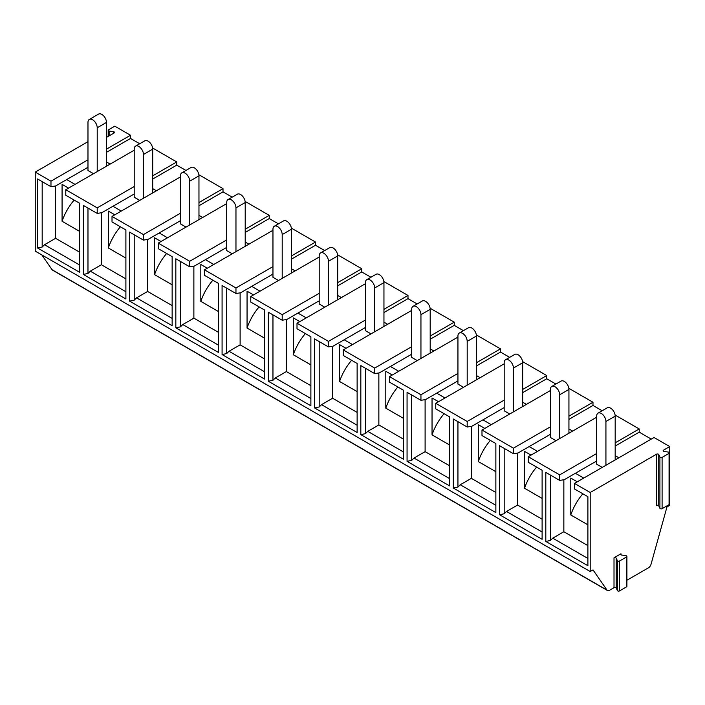 <?xml version="1.0" encoding="UTF-8"?>
<svg xmlns="http://www.w3.org/2000/svg" width="705" height="705" viewBox="0 0 705 705"><rect width="100%" height="100%" fill="white"/><g stroke="black" fill="none" stroke-linecap="round" stroke-linejoin="round"><path stroke-width="1.06" d="M626.912 580.25L648.459 567.807A3.922 2.265 120 0 0 651.05 564.247L666.974 506.921L669.75 505.318L669.75 446.573L663.52 450.169L663.52 451.235M626.912 556.439A1.304 0.758 180 0 1 626.525 556.976L619.554 560.995A1.304 0.758 180 0 1 617.368 560.66L616.196 558.131A1.304 0.758 180 0 0 614.011 557.796L620.973 553.769A1.304 0.758 180 0 0 620.594 554.306A1.304 0.758 180 0 0 621.563 555.029L625.943 555.707A1.304 0.758 180 0 1 626.912 556.439L626.912 586.34A1.304 0.758 180 0 1 626.525 586.877L619.554 590.905A1.304 0.758 180 0 1 617.368 590.561L616.196 588.032A1.304 0.758 180 0 0 614.011 587.697L609.428 590.341A3.922 2.265 120 0 1 607.472 590.534L52.514 270.13A3.922 2.265 -60 0 1 52.064 269.715L607.023 590.12A3.922 2.265 120 0 0 607.472 590.534M550.438 434.289L518.06 452.98L513.434 453.712L513.434 448.177L550.438 426.816M537.492 451.376L529.164 446.573M568.935 433.223L568.935 389.433A6.539 3.772 -120 0 0 566.08 382.85A6.539 3.772 -120 0 0 561.039 381.097L551.786 386.437A6.539 3.772 -120 0 0 550.438 389.433L550.438 437.497L555.989 440.704M568.935 419.343L592.984 405.454L602.158 410.759M568.935 416.135L592.984 402.255L592.984 405.454M568.935 428.957L572.636 431.09M659.915 457.06L658.743 454.531L658.743 505.802L659.915 508.323A1.304 0.758 180 0 0 662.101 508.666L669.071 504.639A1.304 0.758 180 0 0 669.459 504.101L669.459 452.839A1.304 0.758 180 0 1 669.071 453.377L662.101 457.395A1.304 0.758 180 0 1 659.915 457.06L659.915 508.323M658.743 454.531A1.304 0.758 180 0 0 656.549 454.196L656.549 505.459A1.304 0.758 180 0 1 658.743 505.802M559.682 438.563L559.682 394.774A6.539 3.772 -120 0 0 556.827 388.191A6.539 3.772 -120 0 0 551.786 386.437M615.183 459.924L615.183 416.135A6.539 3.772 -120 0 0 612.328 409.552A6.539 3.772 -120 0 0 607.287 407.798L598.034 413.139A6.539 3.772 -120 0 0 596.677 416.135L596.677 464.198L602.229 467.397M615.183 455.65L618.875 457.792M596.677 460.991L564.308 479.682L559.682 480.413L559.682 474.879L596.677 453.518M583.731 478.078L575.403 473.275M559.682 480.413L545.811 472.403L545.811 541.44L587.891 565.736L587.891 496.699L574.487 488.953L574.487 483.418L654.029 437.497L669.75 446.573M615.183 446.045L639.223 432.156L651.253 439.1M615.183 442.837L639.223 428.957L639.223 432.156M587.891 524.837L570.786 514.958L570.786 478.078L577.263 481.815M587.891 545.635L563.85 531.746L563.85 479.752M550.438 475.073L550.438 540.462L552.746 538.162L587.891 558.448M563.85 531.746L552.746 538.162M559.682 474.879L528.239 456.725L528.239 462.251L542.11 470.261L542.11 539.299L499.563 514.738L499.563 445.701L513.434 453.712M513.434 448.177L481.991 430.024L481.991 435.558L495.862 443.568L495.862 512.597L453.315 488.036L453.315 418.999L467.195 427.01L467.195 421.475L435.743 403.322L435.743 408.856L449.614 416.867L449.614 485.904L407.067 461.334L407.067 392.297L420.947 400.308L420.947 394.774L389.495 376.62L389.495 382.154L403.375 390.165L403.375 459.202L360.828 434.632L360.828 365.604L374.699 373.606L374.699 368.08L343.247 349.918L343.247 355.452L357.127 363.463L357.127 432.5L314.58 407.939L314.58 338.902L328.451 346.913L328.451 341.379L297.008 323.225L297.008 328.75L310.879 336.761L310.879 405.798L268.332 381.238L268.332 312.2L282.203 320.211L282.203 314.677L250.76 296.523L250.76 302.057L264.631 310.068L264.631 379.096L222.084 354.536L222.084 285.499L235.963 293.509L235.963 287.975L204.512 269.821L204.512 275.355L218.383 283.366L218.383 352.403L175.836 327.834L175.836 258.797L189.715 266.807L189.715 261.273L158.264 243.119L158.264 248.654L172.143 256.664L172.143 325.701L129.597 301.132L129.597 232.104L143.468 240.105L143.468 234.58L112.016 216.417L112.016 221.952L125.895 229.962L125.895 298.999L83.349 274.439L83.349 205.402L97.219 213.412L97.219 207.878L65.776 189.724L65.776 195.25L79.647 203.26L79.647 272.297L37.559 248.001L37.559 178.964L50.971 186.71L50.971 181.176L35.25 172.099L35.25 251.13L590.208 571.535L593.02 569.913L607.023 590.12M656.549 454.196L590.208 492.504L590.208 571.535M590.208 492.504L574.487 483.418M605.93 465.265L605.93 421.475A6.539 3.772 -120 0 0 603.075 414.892A6.539 3.772 -120 0 0 598.034 413.139M79.647 231.407L62.075 221.255L62.075 184.375L68.552 188.12M97.219 171.562L97.219 127.772A6.539 3.772 -120 0 0 94.364 121.19A6.539 3.772 -120 0 0 89.323 119.436A6.539 3.772 -120 0 0 87.975 122.432L87.975 170.495L93.527 173.703M106.473 166.221L106.473 122.432A6.539 3.772 -120 0 0 103.617 115.849A6.539 3.772 -120 0 0 98.577 114.095L89.323 119.436M87.975 167.288L55.598 185.979L55.598 238.316L44.503 244.723L79.647 265.018M75.021 184.375L66.702 179.572M79.647 252.196L55.598 238.316M669.459 452.839A1.304 0.758 180 0 0 668.49 452.108L664.11 451.438A1.304 0.758 180 0 1 663.141 450.707A1.304 0.758 180 0 1 663.52 450.169M639.223 428.957L615.086 415.016M596.677 417.21L528.239 456.725M570.786 514.958A38.687 22.34 -60 0 1 582.85 493.782M545.811 541.44L550.438 540.462M542.11 498.409L524.538 488.257L524.538 451.376L531.015 455.122M542.11 519.197L517.602 505.053L517.602 453.059M106.473 149.134L130.513 135.254L114.792 126.177L108.57 129.773A1.304 0.758 180 0 0 108.182 130.302L108.182 136.4M130.513 135.254L130.513 138.453L139.696 143.758M152.712 175.836L176.761 161.956L152.624 148.015M176.761 161.956L176.761 165.155L185.944 170.46M198.96 202.538L223.009 188.649L198.872 174.717M223.009 188.649L223.009 191.857L232.192 197.153M245.208 229.24L269.257 215.351L245.12 201.418M269.257 215.351L269.257 218.559L278.44 223.855M291.456 255.941L315.505 242.053L291.359 228.112M315.505 242.053L315.505 245.261L324.679 250.557M337.704 282.635L361.753 268.755L337.607 254.813M361.753 268.755L361.753 271.954L370.927 277.259M383.952 309.336L407.992 295.457L383.855 281.515M407.992 295.457L407.992 298.656L417.175 303.961M430.191 336.038L454.24 322.15L430.103 308.217M454.24 322.15L454.24 325.357L463.423 330.654M476.439 362.74L500.488 348.852L476.351 334.919M500.488 348.852L500.488 352.059L509.671 357.356M522.687 389.442L546.736 375.553L522.59 361.612M546.736 375.553L546.736 378.761L555.919 384.058M592.984 402.255L568.838 388.314M41.815 254.919L52.064 269.715M517.602 505.053L506.498 511.46L542.11 532.019M499.563 514.738L504.19 513.769L506.498 511.46M524.538 488.257A38.687 22.34 -60 0 1 536.602 467.089M87.975 208.072L87.975 273.461L90.284 271.161L125.895 291.72M125.895 278.898L101.379 264.745L90.284 271.161M101.379 264.745L101.379 212.76M504.19 448.371L504.19 513.769M550.438 390.508L481.991 430.024M522.687 406.521L522.687 362.731A6.539 3.772 -120 0 0 519.832 356.148A6.539 3.772 -120 0 0 514.791 354.404L505.547 359.744A6.539 3.772 -120 0 0 504.19 362.731L504.19 410.795L509.741 414.002M513.434 411.87L513.434 368.072A6.539 3.772 -120 0 0 510.579 361.489A6.539 3.772 -120 0 0 505.547 359.744M495.862 471.707L478.29 461.555L478.29 424.683L484.767 428.42M495.862 492.504L471.354 478.351L471.354 426.358M491.244 424.683L482.916 419.872L471.812 426.287L467.195 427.01M504.19 407.587L482.916 419.872M478.29 461.555A38.687 22.34 -60 0 1 490.354 440.387M522.687 402.255L526.388 404.388M522.687 392.641L546.736 378.761M471.354 478.351L460.25 484.758L495.862 505.318M453.315 488.036L457.942 487.067L460.25 484.758M504.19 363.806L435.743 403.322M467.195 421.475L504.19 400.114M457.942 421.669L457.942 487.067M476.439 379.828L476.439 336.029A6.539 3.772 -120 0 0 473.584 329.455A6.539 3.772 -120 0 0 468.543 327.702L459.299 333.042A6.539 3.772 -120 0 0 457.942 336.029L457.942 384.093L463.493 387.301M467.195 385.168L467.195 341.37A6.539 3.772 -120 0 0 464.339 334.796A6.539 3.772 -120 0 0 459.299 333.042M449.614 445.005L432.042 434.862L432.042 397.981L438.519 401.718M449.614 465.802L425.106 451.649L425.106 399.656M444.996 397.981L436.668 393.17L425.573 399.585L420.947 400.308M457.942 380.894L436.668 393.17M432.042 434.862A38.687 22.34 -60 0 1 444.106 413.685M476.439 375.553L480.14 377.686M476.439 365.939L500.488 352.059M425.106 451.649L414.011 458.056L449.614 478.616M407.067 461.334L411.694 460.365L414.011 458.056M457.942 337.105L389.495 376.62M420.947 394.774L457.942 373.421M411.694 394.967L411.694 460.365M430.2 353.126L430.191 309.336A6.539 3.772 -120 0 0 427.336 302.753A6.539 3.772 -120 0 0 422.295 301L413.051 306.34A6.539 3.772 -120 0 0 411.694 309.336L411.694 357.391L417.245 360.599M420.947 358.466L420.947 314.677A6.539 3.772 -120 0 0 418.091 308.094A6.539 3.772 -120 0 0 413.051 306.34M403.375 418.303L385.794 408.16L385.794 371.279L392.271 375.016M403.375 439.1L378.858 424.948L378.858 372.954M398.748 371.279L390.42 366.477L379.325 372.883L374.699 373.606M411.694 354.192L390.42 366.477M385.794 408.16A38.687 22.34 -60 0 1 397.867 386.983M430.191 348.852L433.892 350.993M430.191 339.237L454.24 325.357M378.858 424.948L367.763 431.354L403.375 451.914M360.828 434.632L365.446 433.663L367.763 431.354M411.694 310.403L343.247 349.918M374.699 368.08L411.694 346.719M365.446 368.274L365.446 433.663M383.952 326.424L383.952 282.635A6.539 3.772 -120 0 0 381.097 276.052A6.539 3.772 -120 0 0 376.056 274.298L366.803 279.638A6.539 3.772 -120 0 0 365.446 282.635L365.446 330.698L370.997 333.897M374.699 331.764L374.699 287.975A6.539 3.772 -120 0 0 371.843 281.392A6.539 3.772 -120 0 0 366.803 279.638M357.127 391.601L339.554 381.458L339.554 344.578L346.032 348.314M357.127 412.399L332.61 398.246L332.61 346.252M352.5 344.578L344.172 339.775L333.077 346.181L328.451 346.913M365.446 327.49L344.172 339.775M339.554 381.458A38.687 22.34 -60 0 1 351.619 360.281M383.952 322.15L387.644 324.291M383.952 312.544L407.992 298.656M332.61 398.246L321.515 404.661L357.127 425.221M314.58 407.939L319.206 406.961L321.515 404.661M365.446 283.71L297.008 323.225M328.451 341.379L365.446 320.017M319.206 341.572L319.206 406.961M337.704 299.722L337.704 255.933A6.539 3.772 -120 0 0 334.849 249.35A6.539 3.772 -120 0 0 329.808 247.596L320.555 252.936A6.539 3.772 -120 0 0 319.206 255.933L319.206 303.996L324.758 307.204M328.451 305.062L328.451 261.273A6.539 3.772 -120 0 0 325.595 254.69A6.539 3.772 -120 0 0 320.555 252.936M310.879 364.908L293.306 354.756L293.306 317.876L299.784 321.621M310.879 385.697L286.371 371.553L286.371 319.559M306.252 317.876L297.933 313.073L286.829 319.48L282.203 320.211M319.206 300.788L297.933 313.073M293.306 354.756A38.687 22.34 -60 0 1 305.371 333.588M337.704 295.457L341.405 297.589M337.704 285.842L361.753 271.954M286.371 371.553L275.267 377.959L310.879 398.519M268.332 381.238L272.958 380.268L275.267 377.959M319.206 257.008L250.76 296.523M282.203 314.677L319.206 293.315M272.958 314.871L272.958 380.268M291.456 273.02L291.456 229.231A6.539 3.772 -120 0 0 288.601 222.648A6.539 3.772 -120 0 0 283.56 220.903L274.307 226.243A6.539 3.772 -120 0 0 272.958 229.231L272.958 277.294L278.51 280.502M282.203 278.369L282.203 234.571A6.539 3.772 -120 0 0 279.347 227.988A6.539 3.772 -120 0 0 274.307 226.243M264.631 338.206L247.058 328.054L247.058 291.183L253.536 294.919M264.631 359.004L240.123 344.851L240.123 292.857M260.013 291.183L251.685 286.371L240.581 292.786L235.963 293.509M272.958 274.086L251.685 286.371M247.058 328.054A38.687 22.34 -60 0 1 259.123 306.887M291.456 268.755L295.157 270.887M291.456 259.14L315.505 245.261M240.123 344.851L229.019 351.257L264.631 371.817M222.084 354.536L226.71 353.566L229.019 351.257M272.958 230.306L204.512 269.821M235.963 287.975L272.958 266.613M226.71 288.169L226.71 353.566M245.208 246.327L245.208 202.529A6.539 3.772 -120 0 0 242.353 195.955A6.539 3.772 -120 0 0 237.312 194.201L228.067 199.541A6.539 3.772 -120 0 0 226.71 202.529L226.71 250.592L232.262 253.8M235.963 251.667L235.963 207.869A6.539 3.772 -120 0 0 233.108 201.295A6.539 3.772 -120 0 0 228.067 199.541M218.383 311.504L200.81 301.361L200.81 264.481L207.288 268.217M218.383 332.302L193.875 318.149L193.875 266.155M213.765 264.481L205.437 259.669L194.333 266.085L189.715 266.807M226.71 247.393L205.437 259.669M200.81 301.361A38.687 22.34 -60 0 1 212.875 280.185M245.208 242.053L248.909 244.186M245.208 232.438L269.257 218.559M193.875 318.149L182.78 324.556L218.383 345.115M175.836 327.834L180.462 326.864L182.78 324.556M226.71 203.604L158.264 243.119M189.715 261.273L226.71 239.92M180.462 261.467L180.462 326.864M198.969 219.625L198.96 175.836A6.539 3.772 -120 0 0 196.105 169.253A6.539 3.772 -120 0 0 191.064 167.499L181.819 172.84A6.539 3.772 -120 0 0 180.462 175.836L180.462 223.89L186.014 227.098M189.715 224.965L189.715 181.176A6.539 3.772 -120 0 0 186.86 174.593A6.539 3.772 -120 0 0 181.819 172.84M172.143 284.802L154.562 274.659L154.562 237.779L161.04 241.515M172.143 305.6L147.627 291.447L147.627 239.453M167.517 237.779L159.189 232.976L148.094 239.383L143.468 240.105M180.462 220.691L159.189 232.976M154.562 274.659A38.687 22.34 -60 0 1 166.636 253.483M198.96 215.351L202.661 217.493M198.96 205.745L223.009 191.857M147.627 291.447L136.532 297.854L172.143 318.413M129.597 301.132L134.214 300.163L136.532 297.854M180.462 176.902L112.016 216.417M143.468 234.58L180.462 213.218M134.214 234.774L134.214 300.163M152.721 192.923L152.712 149.134A6.539 3.772 -120 0 0 149.857 142.551A6.539 3.772 -120 0 0 144.825 140.797L135.571 146.138A6.539 3.772 -120 0 0 134.214 149.134L134.214 197.197L139.766 200.396M143.468 198.264L143.468 154.474A6.539 3.772 -120 0 0 140.612 147.891A6.539 3.772 -120 0 0 135.571 146.138M125.895 258.101L108.323 247.957L108.323 211.077L114.8 214.813M121.269 211.077L112.941 206.274L101.846 212.681L97.219 213.412M134.214 193.99L112.941 206.274M108.323 247.957A38.687 22.34 -60 0 1 120.388 226.781M152.712 188.649L156.413 190.791M152.712 179.044L176.761 165.155M83.349 274.439L87.975 273.461M134.214 150.209L65.776 189.724M97.219 207.878L134.214 186.517M106.473 161.956L110.165 164.089M106.473 152.342L130.513 138.453M42.185 181.634L42.185 247.032L44.503 244.723M42.185 247.032L37.559 248.001M62.075 221.255A38.687 22.34 -60 0 1 74.14 200.088M50.971 181.176L87.975 159.815M50.971 186.71L55.598 185.979M87.975 141.661L35.25 172.099M106.473 137.202A1.304 0.758 180 0 0 107.142 136.999L114.113 132.972A1.304 0.758 180 0 0 114.501 132.443A1.304 0.758 180 0 0 113.531 131.712L109.152 131.033A1.304 0.758 180 0 1 108.182 130.302M559.682 394.774L568.935 389.433M620.973 553.769L620.973 554.835M605.93 421.475L615.183 416.135M97.219 127.772L106.473 122.432M626.525 556.976L626.525 586.877M616.196 558.131L616.196 588.032M617.368 560.66L617.368 590.561M619.554 560.995L619.554 590.905M614.011 557.796L614.011 587.697M669.071 453.377L669.071 504.639M662.101 457.395L662.101 508.666M513.434 368.072L522.687 362.731M467.195 341.37L476.439 336.029M420.947 314.677L430.191 309.336M374.699 287.975L383.952 282.635M328.451 261.273L337.704 255.933M282.203 234.571L291.456 229.231M235.963 207.869L245.208 202.529M189.715 181.176L198.96 175.836M143.468 154.474L152.712 149.134M109.152 131.033L109.152 135.836M113.531 131.712L113.531 133.315"/></g></svg>
